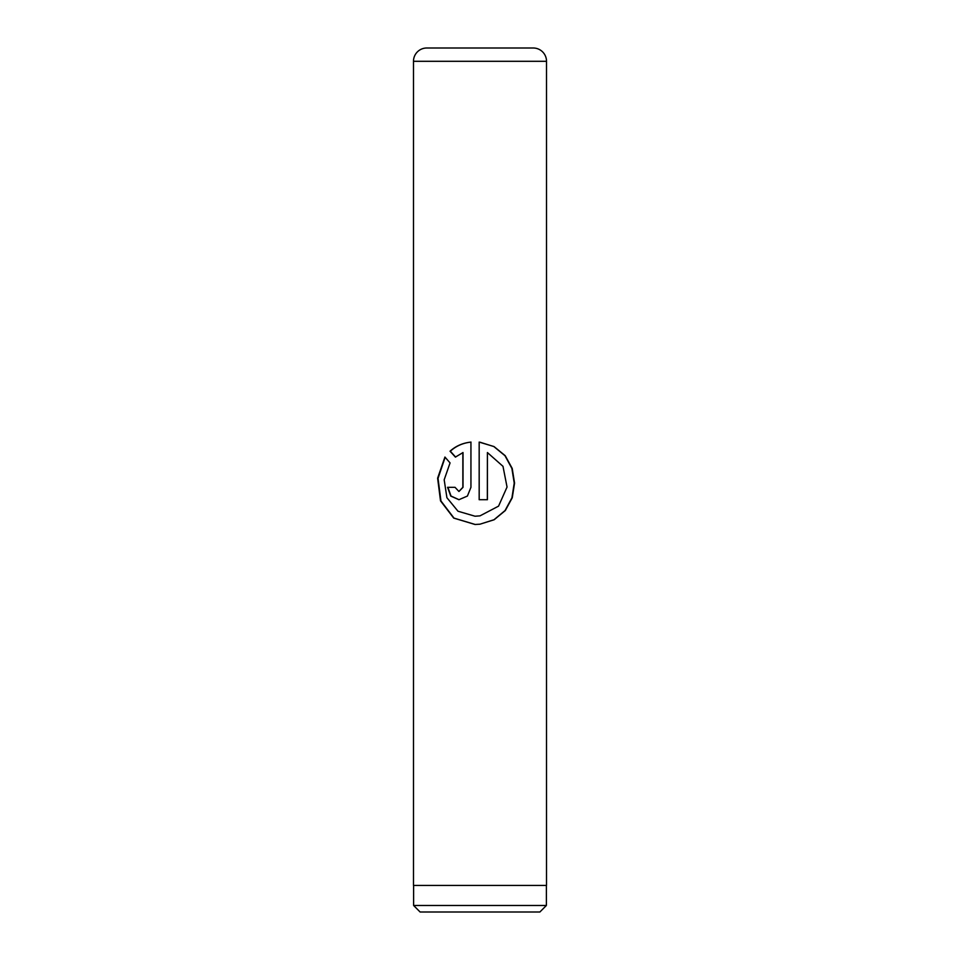 <?xml version="1.0" encoding="UTF-8"?>
<svg xmlns="http://www.w3.org/2000/svg" width="960" height="960" viewBox="0 0 960 960"><rect width="100%" height="100%" fill="white"/><g stroke="black" fill="none" stroke-linecap="round" stroke-linejoin="round"><path stroke-width="1.44" d="M539.88 912L420.12 912L413.616 905.484L546.384 905.484L539.88 912M413.616 885.42L413.616 905.484M546.384 885.42L546.384 905.484M426.768 48L533.232 48A13.296 13.296 0 0 1 546.516 61.296L413.484 61.296A13.296 13.296 0 0 1 426.768 48M479.172 442.092L479.172 499.704L487.416 499.704L487.416 452.556L502.992 466.344L507.048 487.044L498.552 506.148L480 515.856L475.068 516.228L457.992 511.224L446.916 497.712L444.18 479.808L450.06 462.924L444.936 457.044L437.616 478.2L440.52 500.868L453.708 518.088L475.044 524.484L480 524.184L494.136 519.756L505.32 510.54L512.256 497.772L514.56 483.096L512.208 468.432L505.224 455.7L494.004 446.556L479.172 442.092L479.184 499.704M462.852 452.556L462.852 487.32L458.904 491.448L455.028 487.32L447.576 487.32L450.756 496.08L458.916 499.704L467.412 496.056L470.94 487.32L470.94 442.092C462.768 442.968 455.796 446.004 450.036 451.212L455.388 457.092L463.02 452.556L463.02 487.32L459 491.448M546.516 61.296L546.516 885.42L413.484 885.42L413.484 61.296M459.024 499.704L451.02 496.044L447.9 487.32L455.028 487.32M471.036 442.092C462.936 442.968 456.036 446.004 450.324 451.212L450.036 451.212M450.324 451.212L455.628 457.092M445.14 457.284L438.024 478.368L440.952 500.976L454.008 518.112L475.224 524.484M480 524.184L493.992 519.744L505.068 510.54L511.944 497.772L514.224 483.096L511.884 468.432L504.972 455.7L493.86 446.556L480 442.212M487.344 499.704L487.416 452.556M480 515.856L475.068 516.228"/></g></svg>
